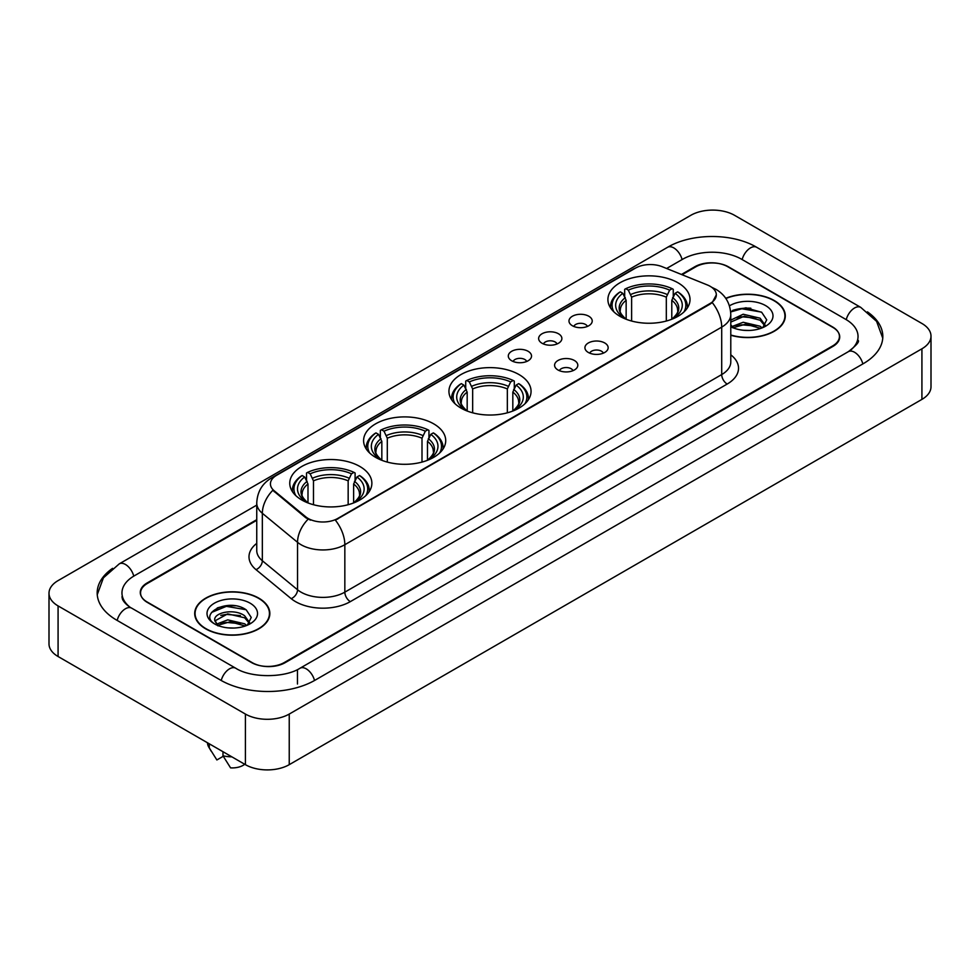 <?xml version="1.0" encoding="UTF-8"?>
<svg xmlns="http://www.w3.org/2000/svg" width="980" height="980" viewBox="0 0 980 980"><rect width="100%" height="100%" fill="white"/><g stroke="black" fill="none" stroke-linecap="round" stroke-linejoin="round"><path stroke-width="1.47" d="M519.033 374.568A41.062 23.704 0 0 0 474.283 369.423A41.062 23.704 0 0 0 448.938 391.326A41.062 23.704 0 0 0 460.968 408.084A41.062 23.704 0 0 0 505.717 413.229A41.062 23.704 0 0 0 531.062 391.326A41.062 23.704 0 0 0 519.033 374.568M433.687 423.838A41.062 23.704 0 0 0 388.95 418.705A41.062 23.704 0 0 0 363.592 440.596A41.062 23.704 0 0 0 375.622 457.366A41.062 23.704 0 0 0 420.371 462.499A41.062 23.704 0 0 0 445.716 440.596A41.062 23.704 0 0 0 433.687 423.838M359.844 466.468A41.062 23.704 0 0 0 315.107 461.335A41.062 23.704 0 0 0 289.762 483.226A41.062 23.704 0 0 0 301.779 499.996A41.062 23.704 0 0 0 346.528 505.129A41.062 23.704 0 0 0 371.873 483.226A41.062 23.704 0 0 0 359.844 466.468M678.001 282.791A41.062 23.704 0 0 0 633.252 277.646A41.062 23.704 0 0 0 607.906 299.549A41.062 23.704 0 0 0 619.936 316.307A41.062 23.704 0 0 0 664.673 321.452A41.062 23.704 0 0 0 690.018 299.549A41.062 23.704 0 0 0 678.001 282.791M572.381 325.74A11.625 6.713 180 0 1 570.078 323.841A11.625 6.713 180 0 1 573.925 315.499A11.625 6.713 180 0 1 588.821 316.246A11.625 6.713 180 0 1 591.124 323.841A11.625 6.713 180 0 1 572.381 325.74M587.4 326.426A6.97 4.03 0 0 0 585.538 324.466A6.97 4.03 0 0 0 578.666 323.449A6.97 4.03 0 0 0 573.802 326.426M542.038 343.257A11.625 6.713 180 0 1 539.735 341.359A11.625 6.713 180 0 1 543.582 333.016A11.625 6.713 180 0 1 558.477 333.764A11.625 6.713 180 0 1 560.78 341.359A11.625 6.713 180 0 1 542.038 343.257M557.057 343.955A6.97 4.03 0 0 0 555.182 341.996A6.97 4.03 0 0 0 548.322 340.966A6.97 4.03 0 0 0 543.459 343.955M511.695 360.775A11.625 6.713 180 0 1 509.392 358.876A11.625 6.713 180 0 1 513.238 350.534A11.625 6.713 180 0 1 528.122 351.293A11.625 6.713 180 0 1 530.437 358.876A11.625 6.713 180 0 1 511.695 360.775M526.713 361.473A6.97 4.03 0 0 0 524.839 359.513A6.97 4.03 0 0 0 517.967 358.496A6.97 4.03 0 0 0 513.104 361.473M588.331 352.457A11.625 6.713 180 0 1 586.016 350.558A11.625 6.713 180 0 1 589.874 342.228A11.625 6.713 180 0 1 604.758 342.976A11.625 6.713 180 0 1 607.061 350.558A11.625 6.713 180 0 1 588.331 352.457M603.349 353.155A6.97 4.03 0 0 0 601.475 351.195A6.97 4.03 0 0 0 594.603 350.179A6.97 4.03 0 0 0 589.74 353.155M557.975 369.974A11.625 6.713 180 0 1 555.672 368.076A11.625 6.713 180 0 1 559.519 359.746A11.625 6.713 180 0 1 574.415 360.493A11.625 6.713 180 0 1 576.718 368.076A11.625 6.713 180 0 1 557.975 369.974M572.994 370.673A6.97 4.03 0 0 0 571.132 368.713A6.97 4.03 0 0 0 564.26 367.696A6.97 4.03 0 0 0 559.396 370.673M707.413 284.972A20.911 12.079 180 0 1 710.206 286.332A20.911 12.079 180 0 1 716.331 294.87A20.911 12.079 180 0 1 710.206 303.408L337.72 518.457A20.911 12.079 180 0 1 305.797 516.852L274.216 490.809A20.911 12.079 180 0 1 270.431 483.887A20.911 12.079 180 0 1 276.556 475.337L635.518 268.091A20.911 12.079 180 0 1 662.308 266.744L707.413 284.972M256.748 520.307L147.368 583.455A23.238 13.414 0 0 0 140.556 592.937A23.238 13.414 0 0 0 147.368 602.431L251.444 662.517A23.238 13.414 0 0 0 284.31 662.517L832.633 345.94A23.238 13.414 0 0 0 839.444 336.459A23.238 13.414 0 0 0 832.633 326.965L728.557 266.879A23.238 13.414 0 0 0 695.69 266.879L682.08 274.731M850.309 350.448A41.834 24.157 0 0 0 858.039 336.459A41.834 24.157 0 0 0 845.777 319.382L741.701 259.296A41.834 24.157 0 0 0 682.545 259.296L666.62 268.483M256.748 505.117L134.223 575.86A41.834 24.157 0 0 0 121.961 592.937A41.834 24.157 0 0 0 129.691 606.926M245.417 714.065A30.993 17.885 0 0 0 289.235 714.065L921.923 348.794A30.993 17.885 0 0 0 931 336.14A30.993 17.885 0 0 0 921.923 323.486L734.583 215.331A30.993 17.885 0 0 0 690.765 215.331L58.077 580.613A30.993 17.885 0 0 0 49 593.255A30.993 17.885 0 0 0 58.077 605.91L245.417 714.065L245.417 764.67A30.993 17.885 0 0 0 289.235 764.67L921.923 399.387A30.993 17.885 0 0 0 931 386.745L931 336.14M49 593.255L49 643.86A30.993 17.885 0 0 0 58.077 656.514L245.417 764.67M112.578 568.339A66.628 38.465 0 0 0 97.179 592.937A66.628 38.465 0 0 0 116.694 620.144L220.77 680.23A66.628 38.465 0 0 0 314.984 680.23L863.307 363.654A66.628 38.465 0 0 0 882.821 336.459A66.628 38.465 0 0 0 867.423 311.861M730.786 335.258A37.571 21.695 0 0 0 785.298 315.903A37.571 21.695 0 0 0 774.298 300.566A37.571 21.695 0 0 0 725.751 298.3M258.843 598.155A37.571 21.695 0 0 0 217.891 593.464A37.571 21.695 0 0 0 194.702 613.492A37.571 21.695 0 0 0 205.702 628.842A37.571 21.695 0 0 0 246.654 633.533A37.571 21.695 0 0 0 269.843 613.492A37.571 21.695 0 0 0 258.843 598.155M716.331 294.87L712.24 302.563L710.206 304.033L335.368 520.147A27.109 15.655 60 0 1 344.838 544.709A30.993 17.885 180 0 1 301.019 544.709A30.993 17.885 180 0 1 297.54 542.32L262.346 513.299A30.993 17.885 180 0 1 256.748 503.046L256.748 550.478A30.993 17.885 0 0 0 262.346 560.744L297.54 589.764A30.993 17.885 0 0 0 301.019 592.153A30.993 17.885 0 0 0 344.838 592.153L721.709 374.568A30.993 17.885 0 0 0 730.786 361.914L730.786 314.482A30.993 17.885 180 0 1 721.709 327.124A27.109 15.655 -120 0 0 712.24 302.563M310.489 520.147L305.797 517.771L272.808 490.294A27.109 18.13 129.5 0 0 262.346 513.299L262.346 560.744A7.742 5.182 -50.5 0 1 256 569.637A38.735 22.369 180 0 1 256.748 543.385M256.748 519.67L147.086 582.977A23.238 13.414 0 0 0 140.287 592.471A23.238 13.414 0 0 0 147.086 601.953L252.264 662.676A23.238 13.414 0 0 0 285.131 662.676L832.914 346.418A23.238 13.414 0 0 0 839.713 336.936A23.238 13.414 0 0 0 832.914 327.443L727.736 266.719A23.238 13.414 0 0 0 694.869 266.719L681.443 274.474M235.371 605.824A30.993 17.885 0 0 0 217.229 607.98M750.827 308.222A30.993 17.885 0 0 0 732.697 310.378M730.786 335.013A37.179 21.474 0 0 0 784.919 315.903A37.179 21.474 0 0 0 774.029 300.725A37.179 21.474 0 0 0 725.898 298.52M743.502 330.272L749.406 330.456M731.913 326.573L743.195 322.273L760.113 326.23L762.158 327.871M732.746 327.822L745.621 324.184L760.113 328.239M730.786 324.772L733.114 327.798M730.786 320.105L743.195 314.237L760.113 318.194L765.147 325.14M730.786 322.089L744.261 316.197L760.113 320.191L764.743 325.666M730.786 326.72A25.26 14.578 0 0 0 765.588 326.218A25.26 14.578 0 0 0 765.588 305.589A25.26 14.578 0 0 0 729.439 305.846M762.759 327.626L766.715 319.848L761.705 312.314L745.964 307.793L730.627 311.493M730.676 311.971L741.823 308.761L761.374 312.081M736.25 317.802L741.823 316.785L755.899 318.022M736.188 325.85L741.823 324.821L755.874 326.046M205.971 628.682A37.179 21.474 0 0 0 246.495 633.337A37.179 21.474 0 0 0 269.451 613.492A37.179 21.474 0 0 0 258.561 598.315A37.179 21.474 0 0 0 218.038 593.66A37.179 21.474 0 0 0 195.081 613.492A37.179 21.474 0 0 0 205.971 628.682M228.034 627.874L233.938 628.045M216.458 624.174L227.74 619.862L244.657 623.819L246.703 625.473M217.291 625.424L230.165 621.786L244.657 625.828M214.755 619.924L217.658 625.387M214.779 620.413C212.991 612.647 234.306 608.066 244.657 615.795L249.68 622.741M214.865 620.928L227.703 613.86L244.657 617.792L249.288 623.255M247.303 625.216L251.26 617.449L246.25 609.903C228.524 597.163 197.029 613.958 215.22 624.248L216.127 624.799M250.133 603.19A25.26 14.578 0 0 0 214.412 603.19A25.26 14.578 0 0 0 214.412 623.807A25.26 14.578 0 0 0 250.133 623.807A25.26 14.578 0 0 0 250.133 603.19M207.478 742.767A24.794 14.308 0 0 0 208.838 747.201A24.794 14.308 0 0 0 209.291 747.899L216.874 759.966L223.256 756.278M209.291 747.899L209.291 743.808M218.038 625.902L214.841 620.806M222.987 751.721L222.987 755.801L230.57 767.867A15.496 8.943 0 0 0 244.743 764.278M222.987 755.801A24.794 14.308 0 0 0 231.856 756.842M211.521 612.439L226.356 606.351L245.907 609.683M220.794 615.391L226.356 614.387L240.443 615.624M220.721 623.452L226.356 622.423L240.418 623.648M626.147 319.26L626.147 300.333L622.827 293.314A33.308 19.233 0 0 0 622.827 317.165L622.202 317.532M624.677 296.487L624.677 289.321L625.779 288.684A36.873 21.291 0 0 1 672.158 288.684L669.622 290.154A33.308 19.233 0 0 0 628.315 290.154L631.622 297.173L631.622 321.036M666.314 321.036L666.314 297.173L669.622 290.154M613.958 311.934A36.873 21.291 0 0 1 620.291 291.856L619.201 292.481A38.428 22.185 0 0 0 610.54 306.507A38.428 22.185 0 0 0 610.638 308.039M672.158 288.684L673.26 289.321L673.26 296.487M620.291 291.856L622.827 293.314M628.315 290.154L625.779 288.684M622.827 317.165L625.877 319.149M687.298 308.039A38.428 22.185 0 0 0 687.384 306.507A38.428 22.185 0 0 0 678.736 292.481L677.633 291.856A36.873 21.291 0 0 1 683.967 311.934M675.722 317.532L675.098 317.165A33.308 19.233 0 0 0 675.098 293.314L677.633 291.856M672.06 319.149L675.098 317.165M675.098 293.314L671.79 300.333L671.79 319.26M467.178 411.037L467.178 392.11L463.871 385.091A33.308 19.233 0 0 0 463.871 408.942L463.246 409.309M465.708 388.264L465.708 381.098L466.811 380.473A36.873 21.291 0 0 1 513.189 380.473L510.654 381.93A33.308 19.233 0 0 0 469.346 381.93L472.654 388.95L472.654 412.813M507.346 412.813L507.346 388.95L510.654 381.93M455.002 403.711A36.873 21.291 0 0 1 461.335 383.633L460.233 384.258A38.428 22.185 0 0 0 451.572 398.284A38.428 22.185 0 0 0 451.67 399.816M513.189 380.473L514.292 381.098L514.292 388.264M461.335 383.633L463.871 385.091M469.346 381.93L466.811 380.473M463.871 408.942L466.909 410.926M528.33 399.816A38.428 22.185 0 0 0 528.428 398.284A38.428 22.185 0 0 0 519.768 384.258L518.665 383.633A36.873 21.291 0 0 1 524.998 403.711M516.754 409.309L516.129 408.942A33.308 19.233 0 0 0 516.129 385.091L518.665 383.633M513.091 410.926L516.129 408.942M516.129 385.091L512.822 392.11L512.822 411.037M381.833 460.306L381.833 441.38L378.525 434.361A33.308 19.233 0 0 0 378.525 458.224L377.9 458.579M380.363 437.546L380.363 430.367L381.465 429.742A36.873 21.291 0 0 1 427.844 429.742L425.308 431.2A33.308 19.233 0 0 0 384.001 431.2L387.308 438.219L387.308 462.082M422 462.082L422 438.219L425.308 431.2M369.656 452.993A36.873 21.291 0 0 1 375.989 432.903L374.887 433.528A38.428 22.185 0 0 0 366.226 447.554A38.428 22.185 0 0 0 366.324 449.097M427.844 429.742L428.946 430.367L428.946 437.546M375.989 432.903L378.525 434.361M384.001 431.2L381.465 429.742M378.525 458.224L381.563 460.196M442.985 449.097A38.428 22.185 0 0 0 443.083 447.554A38.428 22.185 0 0 0 434.422 433.528L433.319 432.903A36.873 21.291 0 0 1 439.653 452.993M431.408 458.579L430.784 458.224A33.308 19.233 0 0 0 430.784 434.361L433.319 432.903M427.746 460.196L430.784 458.224M430.784 434.361L427.476 441.38L427.476 460.306M307.99 502.936L307.99 484.01L304.682 477.003A33.308 19.233 0 0 0 304.682 500.854L304.057 501.209M306.519 480.176L306.519 472.997L307.622 472.372A36.873 21.291 0 0 1 354.001 472.372L351.477 473.83A33.308 19.233 0 0 0 310.158 473.83L313.478 480.849L313.478 504.712M348.157 504.712L348.157 480.849L351.477 473.83M295.813 495.623A36.873 21.291 0 0 1 302.146 475.533L301.044 476.158A38.428 22.185 0 0 0 292.395 490.184A38.428 22.185 0 0 0 292.481 491.727M354.001 472.372L355.103 472.997L355.103 480.176M302.146 475.533L304.682 477.003M310.158 473.83L307.622 472.372M304.682 500.854L307.72 502.826M369.142 491.727A38.428 22.185 0 0 0 369.24 490.184A38.428 22.185 0 0 0 360.591 476.158L359.488 475.533A36.873 21.291 0 0 1 365.822 495.623M357.577 501.209L356.953 500.854A33.308 19.233 0 0 0 356.953 477.003L359.488 475.533M353.902 502.826L356.953 500.854M356.953 477.003L353.633 484.01L353.633 502.936M274.216 490.809L274.216 491.727M305.797 516.852L305.797 517.771M337.72 518.457L337.72 519.082M710.206 303.408L710.206 304.033M314.519 680.5A12.397 7.154 -120 0 0 306.226 668.838A12.397 7.154 -120 0 0 300.027 668.225C284.776 678.087 250.966 678.087 235.727 668.225L131.651 608.139C130.413 607.686 124.374 603.57 122.476 599.209L121.961 596.734M221.235 680.5A12.397 7.154 -60 0 1 229.528 668.838A12.397 7.154 -60 0 1 235.727 668.225M117.159 620.413A12.397 7.154 -60 0 1 125.452 608.752A12.397 7.154 -60 0 1 131.651 608.139M97.24 594.688L103.415 577.832L119.254 563.868A12.397 7.154 60 0 1 125.452 564.48A12.397 7.154 60 0 1 133.758 576.142M119.254 563.868L667.588 247.291A12.397 7.154 60 0 1 673.774 247.903A12.397 7.154 60 0 1 682.08 259.553M667.588 247.291C691.758 232.909 732.489 232.909 756.67 247.291A12.397 7.154 120 0 0 750.472 247.903A12.397 7.154 120 0 0 742.166 259.553M882.76 338.198L876.586 321.342L860.746 307.377A12.397 7.154 120 0 0 854.548 307.99A12.397 7.154 120 0 0 846.242 319.651M862.841 363.923A12.397 7.154 -120 0 0 854.548 352.273A12.397 7.154 -120 0 0 848.349 351.661L300.027 668.225M289.235 764.67L289.235 714.065M58.077 656.514L58.077 605.91M921.923 399.387L921.923 348.794M297.454 684.028L297.454 670.112M350.313 601.634A7.742 4.471 60 0 1 344.838 592.153L344.838 544.709L721.709 327.124L721.709 374.568A7.742 4.471 60 0 0 727.185 384.05L350.313 601.634A38.735 22.369 180 0 1 295.543 601.634A38.735 22.369 180 0 1 291.195 598.658L256 569.637M730.786 314.482C730.259 303.335 725.359 294.98 716.098 289.418L712.178 287.507A27.109 12.703 112 0 0 711.823 287.373M274.253 476.929A27.109 15.655 -120 0 0 271.436 477.983C262.175 483.544 257.275 491.899 256.748 503.046M271.436 477.983L633.239 269.096A27.109 15.655 60 0 1 635.297 268.226M308.112 519.204A27.109 18.13 129.5 0 0 297.54 542.32L297.54 589.764A7.742 5.182 -50.5 0 1 291.195 598.658M730.786 354.821A38.735 22.369 180 0 1 727.185 384.05M626.147 300.333A28.665 16.55 0 0 0 620.303 310.342C619.519 311.812 621.247 314.592 625.473 318.684M666.314 297.173A28.665 16.55 0 0 0 631.622 297.173M625.338 297.626A29.792 17.199 0 0 0 625.338 318.586M667.123 294.466A29.792 17.199 0 0 0 630.814 294.466M672.598 318.586A29.792 17.199 0 0 0 672.598 297.626M672.452 318.684C676.69 314.592 678.405 311.824 677.633 310.342A28.665 16.55 0 0 0 671.79 300.333M467.178 392.11A28.665 16.55 0 0 0 461.335 402.119C460.551 403.589 462.278 406.369 466.505 410.461M507.346 388.95A28.665 16.55 0 0 0 472.654 388.95M466.37 389.403A29.792 17.199 0 0 0 466.37 410.363M508.155 386.243A29.792 17.199 0 0 0 471.846 386.243M513.63 410.363A29.792 17.199 0 0 0 513.63 389.403M513.495 410.461C517.722 406.382 519.449 403.601 518.665 402.119A28.665 16.55 0 0 0 512.822 392.11M381.833 441.38A28.665 16.55 0 0 0 375.989 451.4C375.205 452.858 376.933 455.639 381.171 459.73M422 438.219A28.665 16.55 0 0 0 387.308 438.219M381.024 438.685A29.792 17.199 0 0 0 381.024 459.645M422.809 435.512A29.792 17.199 0 0 0 386.5 435.512M428.285 459.645A29.792 17.199 0 0 0 428.285 438.685M428.15 459.73C432.376 455.651 434.103 452.87 433.319 451.4A28.665 16.55 0 0 0 427.476 441.38M307.99 484.01A28.665 16.55 0 0 0 302.146 494.03C301.362 495.488 303.089 498.269 307.328 502.36M348.157 480.849A28.665 16.55 0 0 0 313.478 480.849M307.181 481.315A29.792 17.199 0 0 0 307.181 502.274M348.966 478.154A29.792 17.199 0 0 0 312.669 478.154M354.442 502.274A29.792 17.199 0 0 0 354.442 481.315M354.307 502.36C358.533 498.281 360.26 495.5 359.476 494.03A28.665 16.55 0 0 0 353.633 484.01M858.039 340.256C859.766 341.505 856.532 345.303 848.349 351.661M756.67 247.291L860.746 307.377M633.239 269.096L638.213 266.781M784.919 319.002L784.919 315.903M269.451 616.604L269.451 613.492M211.349 751.415L208.838 747.201M195.081 616.604L195.081 613.492M610.54 307.904L610.54 306.507M687.384 307.904L687.384 306.507M451.572 399.681L451.572 398.284M528.428 399.681L528.428 398.284M366.226 448.95L366.226 447.554M443.083 448.95L443.083 447.554M292.395 491.58L292.395 490.184M369.24 491.58L369.24 490.184"/></g></svg>
